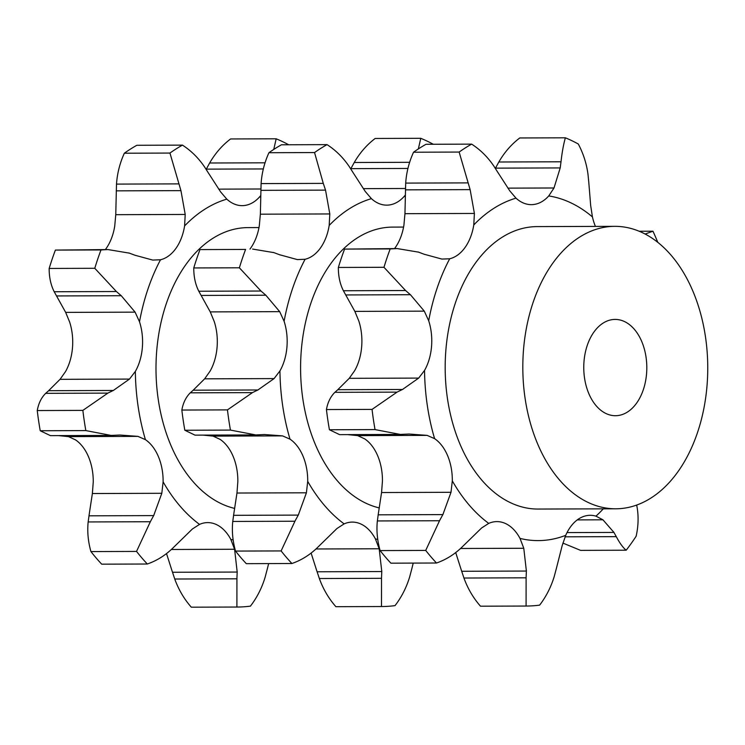 <?xml version="1.0" encoding="UTF-8"?>
<svg xmlns="http://www.w3.org/2000/svg" width="745" height="745" viewBox="0 0 745 745"><rect width="100%" height="100%" fill="white"/><g stroke="black" fill="none" stroke-linecap="round" stroke-linejoin="round"><path stroke-width="1.12" d="M129.379 253.142L108.006 249.566L100.994 249.938A238.167 155.938 89.8 0 0 94.783 268.293L116.388 291.528L121.258 295.718L135.106 312.146L139.511 321.784A45.184 29.586 -90.2 0 1 142.351 347.589A45.184 29.586 -90.2 0 1 135.348 371.42A172.775 113.119 89.8 0 0 144.102 435.033A172.775 113.119 89.8 0 0 145.415 439.652A45.184 29.586 -90.2 0 1 158.434 456.694A45.184 29.586 -90.2 0 1 163.118 481.857A172.775 113.119 89.8 0 0 199.53 524.387A45.184 29.586 -90.2 0 1 207.697 522.599A45.184 29.586 -90.2 0 1 216.646 524.685A45.184 29.586 -90.2 0 1 230.82 539.408A172.775 113.119 89.8 0 0 233.176 539.948M204.81 167.308C198.626 158.136 191.176 150.741 182.451 145.126A238.167 155.938 89.8 0 0 169.953 153.06L180.942 190.627L185.207 214.448L184.592 225.931A45.184 29.586 -90.2 0 1 175.904 248.43A45.184 29.586 -90.2 0 1 160.501 259.772A172.775 113.119 89.8 0 0 139.511 321.784M260.489 195.842L259.549 196.941A45.184 29.586 -90.2 0 1 243.41 205.601A45.184 29.586 -90.2 0 1 242.172 205.648A45.184 29.586 -90.2 0 1 226.815 199.148A172.775 113.119 89.8 0 0 184.592 225.931M258.981 227.56L247.973 227.607A141.233 92.473 89.8 0 0 163.155 422.946A141.233 92.473 89.8 0 0 234.666 508.416M92.371 493.535L161.814 493.292L153.684 515.596L88.981 515.819L92.371 493.535L93.246 482.099A45.184 29.586 89.8 0 0 88.562 456.927A45.184 29.586 89.8 0 0 75.543 439.895L68.493 436.617L137.937 436.374L145.415 439.652M60.047 379.326L129.49 379.084L113.305 390.473L48.611 390.697L60.047 379.326L65.476 371.662A45.184 29.586 89.8 0 0 72.479 347.831A45.184 29.586 89.8 0 0 69.639 322.026L65.662 312.388L135.106 312.146M105.371 249.575A45.184 29.586 89.8 0 0 106.032 248.662A45.184 29.586 89.8 0 0 114.721 226.173L115.764 214.69L185.207 214.448M161.814 493.292L163.118 481.857M147.314 564.012A238.167 155.938 89.8 0 1 136.54 551.421L150.341 521.733L88.152 521.947C87.184 531.697 88.106 541.578 90.927 551.579A238.167 155.938 89.8 0 0 101.702 564.17L147.314 564.012C156.785 560.715 165.306 555.388 172.868 548.05L192.387 528.997L199.53 524.387M149.987 522.347L154.001 514.981M166.526 553.61L172.495 572.272L237.189 572.048L234.591 549.261L230.82 539.408M191.54 607.194L237.152 607.035A238.167 155.938 89.8 0 1 236.901 607.035L236.929 578.809L174.74 579.023C178.632 589.686 184.155 599.073 191.297 607.194A238.167 155.938 89.8 0 0 191.54 607.194A238.167 155.938 89.8 0 0 191.782 607.194M237.152 607.035A238.167 155.938 89.8 0 0 250.441 606.123C257.062 597.49 261.989 587.758 265.22 576.9M265.024 577.589L267.204 569.348M267.036 570.037L268.638 563.593M236.882 579.489L237.208 571.378M288.66 144.763A238.167 155.938 89.8 0 0 276.181 138.803L273.75 149.438M218.723 189.137L260.852 188.997M208.507 173.138L220.66 191.959L226.815 199.148M204.428 166.722L208.861 173.725M134.957 255.228L152.725 260.079L160.501 259.772M128.81 252.937L135.497 255.433M129.49 379.084L135.348 371.42M82.863 410.393L37.25 410.551C38.544 403.343 41.347 397.606 45.687 393.332L107.867 393.118L82.863 410.393A238.167 155.938 89.8 0 0 85.843 430.591L111.182 435.434L119.871 435.024L137.937 436.374M107.308 393.379L113.836 390.212M172.291 571.601L174.982 579.703M89.083 515.205L88.087 522.562M206.16 169.394L209.643 162.997C215.24 153.321 222.215 145.303 230.568 138.961L276.181 138.803M68.493 436.617L58.464 435.611M111.182 435.434L50.409 435.639L40.23 430.75A238.167 155.938 89.8 0 1 37.25 410.551M48.919 390.436L45.408 393.593M115.764 214.69L116.499 184.099C117.235 173.38 119.852 163.09 124.341 153.219A238.167 155.938 89.8 0 1 136.838 145.284L182.451 145.126M65.662 312.388L54.208 291.742C50.8 285 49.123 277.233 49.17 268.451A238.167 155.938 89.8 0 1 55.381 250.087L108.006 249.566M136.54 551.421L90.927 551.579M236.901 607.035L191.297 607.194M206.318 169.143L263.33 168.947M209.643 162.997L265.071 162.81M169.953 153.06L124.341 153.219M116.248 190.85L180.942 190.627M116.499 184.099L178.679 183.885M94.783 268.293L49.17 268.451M100.994 249.938L55.381 250.087M56.555 295.942L121.258 295.718M54.208 291.742L116.388 291.528M85.843 430.591L40.23 430.75M198.803 291.239L260.983 291.025L239.378 267.79A238.167 155.938 89.8 0 1 245.589 249.435L199.977 249.594A238.167 155.938 89.8 0 0 193.765 267.949C193.719 276.74 195.395 284.497 198.803 291.239L210.258 311.894L214.234 321.533A45.184 29.586 -90.2 0 1 217.074 347.328A45.184 29.586 -90.2 0 1 210.071 371.159L204.642 378.833L193.206 390.203L257.9 389.98L274.086 378.59L279.943 370.926A172.775 113.119 89.8 0 0 288.688 434.531A172.775 113.119 89.8 0 0 290.01 439.159L282.532 435.881L213.089 436.114L203.059 435.117M261.095 183.596L323.274 183.382L314.548 152.557A238.167 155.938 89.8 0 1 327.046 144.632L281.433 144.791A238.167 155.938 89.8 0 0 268.936 152.716C264.447 162.587 261.83 172.877 261.095 183.596L260.359 214.188L259.316 225.67A45.184 29.586 -90.2 0 1 250.627 248.169A45.184 29.586 -90.2 0 1 249.966 249.081M213.089 436.114L220.138 439.401A45.184 29.586 -90.2 0 1 233.157 456.434A45.184 29.586 -90.2 0 1 237.841 481.605L236.966 493.032L233.576 515.326L298.279 515.102L306.409 492.799L307.713 481.363A172.775 113.119 89.8 0 0 344.125 523.884A45.184 29.586 -90.2 0 1 352.292 522.096A45.184 29.586 -90.2 0 1 361.241 524.182A45.184 29.586 -90.2 0 1 375.415 538.914A172.775 113.119 89.8 0 0 377.771 539.454M586.203 386.012A48.146 31.523 89.8 0 0 615.445 415.71A48.146 31.523 89.8 0 0 646.809 367.453A48.146 31.523 89.8 0 0 615.119 319.419A48.146 31.523 89.8 0 0 586.203 386.012M290.01 439.159A45.184 29.586 -90.2 0 1 303.029 456.191A45.184 29.586 -90.2 0 1 307.713 481.363M291.91 563.509A238.167 155.938 89.8 0 1 281.126 550.928L294.936 521.239L232.747 521.453C231.779 531.204 232.701 541.075 235.522 551.077A238.167 155.938 89.8 0 0 246.297 563.667L291.91 563.509C301.38 560.212 309.901 554.895 317.463 547.556L336.982 528.494L344.125 523.884M233.679 514.711L232.682 522.059M311.121 553.107L317.091 571.778L381.785 571.555L379.186 548.767L375.415 538.914M409.815 576.407C406.584 587.256 401.657 596.996 395.036 605.62A238.167 155.938 89.8 0 1 381.747 606.532A238.167 155.938 89.8 0 1 381.496 606.532L381.524 578.316L319.335 578.53C323.228 589.193 328.75 598.58 335.893 606.691A238.167 155.938 89.8 0 0 336.135 606.691A238.167 155.938 89.8 0 0 336.377 606.691M316.886 571.098L319.577 579.2M350.755 168.892L354.238 162.503C359.835 152.818 366.81 144.809 375.163 138.468L420.776 138.309L418.345 148.935M363.318 188.643L405.448 188.494M405.084 195.348L404.144 196.438A45.184 29.586 -90.2 0 1 388.005 205.108A45.184 29.586 -90.2 0 1 386.767 205.145A45.184 29.586 -90.2 0 1 371.41 198.654A172.775 113.119 89.8 0 0 329.188 225.437A45.184 29.586 -90.2 0 1 320.499 247.927A45.184 29.586 -90.2 0 1 305.096 259.269A172.775 113.119 89.8 0 0 284.106 321.291A45.184 29.586 -90.2 0 1 286.937 347.086A45.184 29.586 -90.2 0 1 279.943 370.926M353.102 172.644L365.255 191.465L371.41 198.654M260.359 214.188L329.802 213.945L329.188 225.437M279.552 254.725L297.32 259.586L305.096 259.269M210.258 311.894L279.701 311.652L284.106 321.291M255.777 434.931L195.004 435.145L184.825 430.247A238.167 155.938 89.8 0 1 181.845 410.048C183.14 402.849 185.943 397.104 190.282 392.829L252.462 392.615L227.458 409.89A238.167 155.938 89.8 0 0 230.438 430.089L255.777 434.931L264.466 434.521L282.532 435.881M193.514 389.933L190.003 393.099M529.974 421.679A141.233 92.473 89.8 0 0 615.77 508.798A141.233 92.473 89.8 0 0 707.75 367.248A141.233 92.473 89.8 0 0 614.793 226.34A141.233 92.473 89.8 0 0 529.974 421.679M251.903 392.885L258.431 389.71M403.576 227.067L392.568 227.104A141.233 92.473 89.8 0 0 307.75 422.443A141.233 92.473 89.8 0 0 379.261 507.913M294.582 521.845L298.596 514.488M281.126 550.928L235.522 551.077M409.62 577.096L411.799 568.854M411.631 569.543L413.224 563.09M381.477 578.986L381.803 570.875M381.496 606.532L335.893 606.691M433.255 144.26A238.167 155.938 89.8 0 0 420.776 138.309M354.238 162.503L409.666 162.308M350.914 168.649L407.925 168.454M323.274 183.382L325.537 190.124L329.802 213.945M349.023 166.228L353.456 173.222M327.046 144.632C335.772 150.239 343.221 157.633 349.405 166.805M314.548 152.557L268.936 152.716M260.843 190.347L325.537 190.124M260.983 291.025L265.844 295.216L279.701 311.652M273.406 252.434L280.092 254.939M252.602 249.072L273.974 252.639M245.589 249.435L199.977 249.594M239.378 267.79L193.765 267.949M201.15 295.439L265.844 295.216M227.458 409.89L181.845 410.048M230.438 430.089L184.825 430.247M615.77 508.798L538.132 509.058A141.233 92.473 -90.2 0 1 452.345 421.949A141.233 92.473 -90.2 0 1 537.164 226.601L614.793 226.34M567.029 532.582L613.954 532.424L602.938 519.805L595.963 516.145A45.184 29.586 89.8 0 0 590.198 515.307A45.184 29.586 89.8 0 0 578.93 518.753A45.184 29.586 89.8 0 0 565.725 535.329L562.158 545.675L556.226 569.04M455.716 552.604L461.686 571.275L526.38 571.052L523.782 548.264L520.01 538.411A45.184 29.586 89.8 0 0 505.836 523.688A45.184 29.586 89.8 0 0 496.887 521.602A45.184 29.586 89.8 0 0 488.72 523.39L481.577 528L462.058 547.054C454.497 554.392 445.976 559.709 436.505 563.015L390.892 563.173A238.167 155.938 89.8 0 1 380.118 550.583C377.296 540.581 376.374 530.701 377.342 520.951L439.531 520.736L425.721 550.425A238.167 155.938 89.8 0 0 436.505 563.015M452.308 480.86A45.184 29.586 89.8 0 0 447.624 455.689A45.184 29.586 89.8 0 0 434.605 438.656L427.127 435.378L357.684 435.62L364.733 438.898A45.184 29.586 -90.2 0 1 377.752 455.931A45.184 29.586 -90.2 0 1 382.436 481.102L381.561 492.538L378.171 514.823L442.875 514.599L451.004 492.296L452.308 480.86A172.775 113.119 89.8 0 0 488.72 523.39M354.853 311.391L358.829 321.03A45.184 29.586 -90.2 0 1 361.66 346.835A45.184 29.586 -90.2 0 1 354.667 370.665L349.237 378.33L337.802 389.7L402.496 389.477L418.681 378.088L424.538 370.423A45.184 29.586 89.8 0 0 431.532 346.593A45.184 29.586 89.8 0 0 428.701 320.788L424.296 311.149L354.853 311.391L343.398 290.746C339.99 284.003 338.304 276.237 338.36 267.455A238.167 155.938 89.8 0 1 344.572 249.091L397.197 248.569L418.569 252.145M424.147 254.231L441.915 259.083L449.691 258.776A45.184 29.586 89.8 0 0 465.094 247.424A45.184 29.586 89.8 0 0 473.783 224.934L474.397 213.452L470.132 189.63L459.144 152.064L413.531 152.222C409.042 162.084 406.425 172.384 405.69 183.102L467.869 182.888M497.697 172.142L509.85 190.962L516.006 198.151A45.184 29.586 89.8 0 0 531.362 204.651A45.184 29.586 89.8 0 0 532.601 204.605A45.184 29.586 89.8 0 0 548.739 195.944L554.001 187.982L560.203 167.923L561.013 161.786C562.093 152.12 563.555 144.13 565.371 137.806L519.759 137.965C511.405 144.306 504.43 152.325 498.833 162L561.013 161.786M588.727 181.631L590.683 205.601L592.433 216.925A45.184 29.586 89.8 0 0 595.423 226.406M474.397 213.452L404.954 213.685L403.911 225.176A45.184 29.586 -90.2 0 1 395.222 247.666A45.184 29.586 -90.2 0 1 394.561 248.579M636.686 505.054L637.115 507.401C638.679 516.695 638.353 526.296 636.146 536.223A238.167 155.938 89.8 0 1 626.191 550.21C623.081 547.761 619.775 543.245 616.292 536.651L565.101 536.819M616.515 537.071L613.703 532.005M480.73 606.197L526.343 606.039A238.167 155.938 89.8 0 1 526.091 606.039L526.11 577.813L463.93 578.027C467.823 588.69 473.345 598.077 480.488 606.197A238.167 155.938 89.8 0 0 480.73 606.197A238.167 155.938 89.8 0 0 480.972 606.197M526.343 606.039A238.167 155.938 89.8 0 0 539.631 605.126C546.253 596.494 551.179 586.753 554.41 575.904M554.215 576.593L556.394 568.351M526.072 578.493L526.398 570.381M439.178 521.351L443.191 513.985M657.779 242.33A238.167 155.938 89.8 0 0 652.955 231.201L645.133 234.032M588.056 174.777C586.65 163.909 583.4 153.666 578.306 144.018A238.167 155.938 89.8 0 0 565.371 137.806M587.973 174.088L588.783 182.311M372.053 409.396L326.44 409.554C327.726 402.347 330.538 396.61 334.878 392.336L397.057 392.121L372.053 409.396A238.167 155.938 89.8 0 0 375.033 429.595L400.372 434.437L409.061 434.028L427.127 435.378M396.498 392.382L403.026 389.216M507.913 188.14L554.001 187.982M494 166.312C487.817 157.139 480.367 149.745 471.641 144.13A238.167 155.938 89.8 0 0 459.144 152.064M493.618 165.725L498.051 172.728M397.197 248.569L390.184 248.932A238.167 155.938 89.8 0 0 383.973 267.297L405.578 290.531L410.439 294.722L424.296 311.149M418.001 251.94L424.687 254.436M357.684 435.62L347.654 434.614M400.372 434.437L339.599 434.642L329.42 429.753A238.167 155.938 89.8 0 1 326.44 409.554M338.109 389.439L334.598 392.596M404.954 213.685L405.69 183.102M471.641 144.13L426.028 144.288A238.167 155.938 89.8 0 0 413.531 152.222M495.35 168.398L498.833 162M562.894 543.086L580.579 550.369L626.191 550.21M461.481 570.605L464.172 578.707M378.274 514.208L377.277 521.565M526.091 606.039L480.488 606.197M425.721 550.425L380.118 550.583M495.5 168.147L560.203 167.923M375.033 429.595L329.42 429.753M345.745 294.946L410.439 294.722M405.438 189.854L470.132 189.63M383.973 267.297L338.36 267.455M390.184 248.932L344.572 249.091M343.398 290.746L405.578 290.531M260.424 197.08A172.775 113.119 89.8 0 0 259.549 196.941M171.387 549.484L234.591 549.261M236.966 493.032L306.409 492.799M315.982 548.981L379.186 548.767M204.642 378.833L274.086 378.59M405.019 196.587A172.775 113.119 89.8 0 0 404.144 196.438M595.963 516.145A172.775 113.119 89.8 0 0 603.301 508.835M520.01 538.411A172.775 113.119 89.8 0 0 565.725 535.329M424.538 370.423A172.775 113.119 89.8 0 0 433.283 434.037A172.775 113.119 89.8 0 0 434.605 438.656M449.691 258.776A172.775 113.119 89.8 0 0 428.701 320.788M516.006 198.151A172.775 113.119 89.8 0 0 473.783 224.934M592.433 216.925A172.775 113.119 89.8 0 0 548.739 195.944M577.273 519.898L602.938 519.805M460.578 548.488L523.782 548.264M381.561 492.538L451.004 492.296M349.237 378.33L418.681 378.088M381.747 606.532L336.135 606.691M652.676 231.201L639.191 231.248"/></g></svg>
